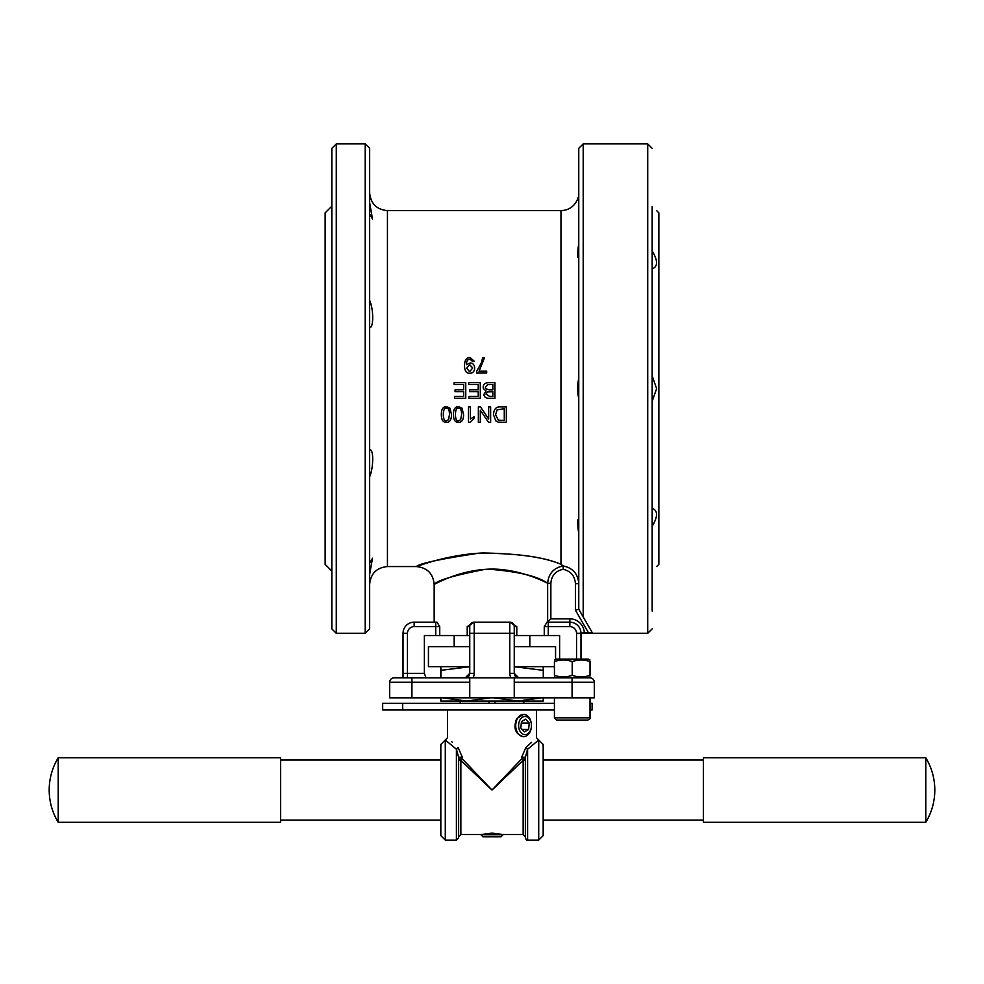 <?xml version="1.0" encoding="UTF-8"?>
<svg xmlns="http://www.w3.org/2000/svg" width="984" height="984" viewBox="0 0 984 984"><rect width="100%" height="100%" fill="white"/><g stroke="black" fill="none" stroke-linecap="round" stroke-linejoin="round"><path stroke-width="1.48" d="M514.251 666.66L554.423 666.66M469.749 646.648L428.434 646.648L428.434 666.66L469.749 666.66M514.251 646.648L555.566 646.648L555.566 659.354M543.279 697.373L543.193 701.063L440.807 701.063L440.893 697.373M469.749 666.721L440.893 670.35L440.807 666.66L440.721 677.804M543.193 666.66L543.279 670.35L514.251 666.734M440.721 697.373L440.807 701.063M442.591 697.816L466.539 701.063L490.475 697.816M493.87 697.816L517.732 701.063L541.594 697.816M440.893 670.35L440.893 677.804M543.279 670.35L543.279 677.804M523.648 701.063L523.648 703.289M489.036 701.063L489.036 703.289M494.964 703.289L494.964 701.063M460.352 703.289L460.352 701.063M554.423 660.006L555.985 659.108L588.469 659.108L590.019 660.006M554.423 661.605C554.423 659.464 554.423 659.464 554.423 661.605C554.423 659.464 554.423 659.464 554.423 661.605L554.423 675.307C560.363 677.447 566.292 677.447 572.221 675.307C578.162 677.447 584.09 677.447 590.019 675.307C590.019 677.447 590.019 677.447 590.019 675.307C590.019 677.447 590.019 677.447 590.019 675.307L590.019 661.605C584.09 659.464 578.162 659.464 572.221 661.605C566.292 659.464 560.363 659.464 554.423 661.605M590.019 661.605C590.019 659.464 590.019 659.464 590.019 661.605C590.019 659.464 590.019 659.464 590.019 661.605M554.423 675.307C554.423 677.447 554.423 677.447 554.423 675.307C554.423 677.447 554.423 677.447 554.423 675.307M411.915 697.816L411.915 677.804L394.117 677.804A4.453 4.453 0 0 0 389.664 682.244L469.749 682.244L469.749 677.804L394.117 677.804A4.453 4.453 0 0 0 389.664 682.244L389.664 697.816L594.336 697.816L594.336 682.244A4.453 4.453 0 0 0 589.883 677.804A4.453 4.453 0 0 1 594.336 682.244A4.453 4.453 0 0 0 589.883 677.804L572.221 677.804M572.221 661.605L572.221 675.307M554.423 717.84L556.649 720.067L587.792 720.067C589.846 719.12 590.584 718.381 590.019 717.84L554.423 717.84L554.423 697.816M581.126 720.067L572.221 720.067M331.829 206.185L325.151 212.852L325.151 564.349L331.829 571.015M369.652 300.44C373.981 310.095 373.44 328.976 369.652 327.34L369.652 327.34M331.829 449.836L331.829 480.61M369.652 476.711L369.652 476.76C373.44 468.359 373.981 448.655 369.652 449.86L369.664 449.836M369.652 563.389L372.506 558.186L369.652 574.447M369.652 202.667L372.506 219.014L369.652 213.811M578.764 398.803C577.276 391.767 577.276 384.965 578.764 378.397M578.752 243.515L578.764 243.146C577.276 253.847 577.276 258.657 578.764 257.574L578.444 258.263M578.764 193.098C577.276 201.658 577.276 201.658 578.764 193.098M577.78 198.719L578.26 197.169M578.764 534.054C577.276 523.033 577.276 518.224 578.764 519.626L578.444 518.937M407.462 677.804L407.462 673.351L424.375 673.351L426.011 677.804L424.375 673.351L424.375 635.529L469.749 635.529M514.251 635.529L559.625 635.529L559.625 659.108M469.749 677.804L514.251 677.804L514.251 697.816M518.691 677.804A4.453 4.453 0 0 1 514.251 673.351A4.453 4.453 0 0 0 518.691 677.804L514.251 673.351L514.251 626.636A4.453 4.453 0 0 0 509.798 622.183L474.202 622.183A4.453 4.453 0 0 0 469.749 626.636L469.749 673.351L465.309 677.804A4.453 4.453 0 0 0 469.749 673.351A4.453 4.453 0 0 1 465.309 677.804M583.204 616.943L583.204 143.898L578.764 148.338L578.764 609.244L592.319 632.737L588.592 632.946L592.319 632.737M563.18 569.306L563.18 565.96C553.709 567.854 548.531 573.623 547.645 583.278C537.977 576.255 518.384 571.569 488.863 569.207C458.113 570.068 432.652 585.505 434.19 584.348C437.548 580.265 454.436 575.283 484.854 569.404C512.775 566.932 540.499 579.539 547.645 583.278L550.856 583.278C551.495 575.603 555.603 570.941 563.18 569.306C570.769 571.101 574.853 575.886 575.419 583.647L578.764 583.647C578.002 573.869 572.811 567.965 563.18 565.948L560.966 564.312C544.767 557.338 518.666 553.562 482.664 552.971C445.531 554.73 415.912 567.03 416.367 566.563C419.282 563.524 440.106 559.06 478.851 553.18C516.44 553.18 543.808 556.895 560.966 564.312L560.966 210.637C568.666 210.281 574.152 206.615 577.411 199.629M434.165 622.183L434.165 584.361C433.095 573.561 427.167 567.633 416.367 566.563L426.293 563.279M589.883 677.804L514.251 677.804M469.749 682.244L469.749 697.816M509.884 622.183L516.784 626.636L516.784 635.529M473.009 677.804A8.893 8.893 0 0 0 474.202 673.351L474.202 622.183A4.453 4.453 0 0 0 469.749 626.636L469.749 633.302L469.749 626.636L467.216 626.636L474.116 622.183M439.737 635.529L439.737 626.636L436.994 622.183L414.141 622.183A11.119 11.119 0 0 0 403.022 633.302L403.022 677.804L403.022 673.351L407.462 673.351L407.462 633.302A6.679 6.679 0 0 1 414.141 626.636L435.728 626.636L435.728 635.529M514.251 626.636A4.453 4.453 0 0 0 509.798 622.183A4.453 4.453 0 0 1 514.251 626.636A4.453 4.453 0 0 0 509.798 622.183L509.798 633.302L514.251 633.302L514.251 626.636L516.784 626.636M581.224 632.823L580.978 659.108L580.978 633.302A11.119 11.119 0 0 0 569.859 622.183L547.006 622.183L544.263 626.636L544.263 635.529M547.387 622.183L550.856 618.85L550.856 583.278M580.966 632.737L588.592 632.946L575.419 610.129L578.764 609.244M331.829 388.606L331.829 628.862L336.282 633.302L336.282 143.898L331.829 148.338L331.829 388.606M369.652 388.606L369.652 148.338L365.199 143.898L365.199 633.302L369.652 628.862L369.652 388.606M443.317 414.473C443.464 419.098 444.51 421.189 446.428 420.758L448.532 419.664L449.516 414.473M495.579 414.694L498.334 420.131L504.275 420.439L504.275 408.729L504.275 420.525L498.334 420.205L495.579 414.756L497.141 409.811L504.275 408.729M455.407 414.473C455.567 419.098 456.601 421.189 458.532 420.758L460.635 419.664L461.619 414.473M492.861 396.454L492.861 391.767L492.861 396.478L489.761 396.478L485.961 394.092L489.761 396.454L492.861 396.454M492.861 384.572L487.584 384.633L485.296 387.253L487.584 384.633L492.861 384.559L492.861 389.922L489.269 389.922L492.861 389.922M485.653 388.606L489.269 389.922L485.653 388.606L485.296 387.241M472.751 368.041L469.639 364.72L466.613 368.188M463.71 384.572L454.141 384.572L454.141 382.714L465.764 382.714L465.764 398.323L454.497 398.323L454.497 396.478L463.71 396.478L463.71 391.706L455.075 391.706L455.075 389.861L463.71 389.861L463.71 384.559L454.141 384.559M478.224 384.572L468.655 384.572L468.655 382.714L480.29 382.714L480.29 398.323L469.011 398.323L469.011 396.478L478.224 396.478L478.224 391.706L469.589 391.706L469.589 389.861L478.224 389.861L478.224 384.559L468.655 384.559M483.39 388.606L483.169 387.229C483.316 384.129 485.26 382.616 488.999 382.714L494.927 382.714L494.927 398.323L489.097 398.323C485.678 398.176 483.956 396.847 483.931 394.326L486.108 391.017L483.39 388.606L483.169 387.241M469.011 396.478L478.224 396.454L478.224 391.706M454.497 396.478L463.71 396.454L463.71 391.706M441.336 414.535L441.336 414.473C441.336 409.233 443.034 406.601 446.416 406.589L449.946 408.188L451.496 414.535C451.484 419.787 449.799 422.407 446.416 422.394C443.083 422.505 441.398 419.885 441.336 414.535C441.336 409.282 443.034 406.65 446.416 406.638L449.946 408.237L451.496 414.535M493.464 414.719L493.464 414.658C493.82 409.073 496.243 406.466 500.708 406.847L506.342 406.847L506.342 422.333L498.199 422.111L495.911 421.017L493.464 414.719C493.82 409.123 496.243 406.515 500.708 406.896L506.342 406.896M480.327 410.23L480.327 422.333L478.359 422.333L478.359 406.896L480.475 406.896L488.667 419.036L488.667 406.847L490.635 406.847L490.635 422.333L488.519 422.333L480.327 410.23L480.327 422.247M478.359 406.896L480.475 406.847L488.667 418.963M468.482 406.896L470.401 406.847L470.401 418.987L474.214 416.712L474.214 418.544L469.725 422.394L468.482 422.394L468.482 406.896L470.401 406.896M470.401 418.913L474.214 416.712M453.439 414.535L453.439 414.473C453.439 409.233 455.125 406.601 458.507 406.589L462.037 408.188L463.587 414.535C463.587 419.787 461.89 422.407 458.507 422.394C455.186 422.505 453.489 419.885 453.439 414.535C453.439 409.282 455.125 406.65 458.507 406.638L462.037 408.237L463.587 414.535M486.686 373.022L476.6 373.071L476.6 371.546L481.803 361.989L482.541 357.758L484.509 357.758L479.06 371.189L486.686 371.189L486.686 373.022L476.6 373.022M484.509 357.758L479.06 371.239M472.591 361.558L470.02 359.049C467.695 359.172 466.49 361.03 466.391 364.646L470.118 362.985C472.935 363.145 474.472 364.83 474.719 368.041L474.719 368.09C474.485 371.411 472.861 373.157 469.823 373.33C466.453 373.477 464.669 370.993 464.485 365.839L464.485 365.79C464.583 360.169 466.441 357.401 470.069 357.499L474.436 361.386L472.591 361.558L470.02 359.123C467.695 359.246 466.49 361.103 466.391 364.707M474.436 361.325L472.591 361.485M474.719 368.041C474.485 371.362 472.861 373.121 469.823 373.293C466.453 373.44 464.669 370.943 464.485 365.79M466.613 368.139L469.639 364.658L472.751 367.979L469.589 371.706L466.613 368.139M455.075 389.861L463.71 389.861M469.589 389.861L478.224 389.861M483.931 394.326L486.108 391.017M485.961 394.092L487.535 391.939L492.861 391.767M461.619 414.535L460.635 419.738L458.532 420.832C456.601 421.275 455.567 419.172 455.407 414.535C455.567 409.885 456.601 407.77 458.507 408.2C460.426 407.757 461.459 409.873 461.619 414.535M488.667 406.896L490.635 406.896M449.516 414.535L448.532 419.738L446.428 420.832C444.51 421.275 443.464 419.172 443.317 414.535C443.476 409.885 444.51 407.77 446.416 408.2C448.323 407.757 449.356 409.873 449.516 414.535M656.623 210.637L658.849 212.852L658.849 564.349L656.623 566.563M652.171 206.628C657.976 211.868 657.976 211.868 652.171 206.628L652.171 611.064M652.171 250.92C657.976 260.625 657.976 266.627 652.171 268.927L652.171 250.92M652.171 375.863L656.623 388.606L652.171 401.337M652.171 508.273C657.976 510.573 657.976 516.575 652.171 526.28M652.171 570.572C657.976 565.333 657.976 565.333 652.171 570.572M652.171 327.364L652.171 296.59M590.019 709.968L592.11 709.968L592.11 703.289L590.019 703.289M402.702 709.968L402.702 703.289L382.678 703.289L382.678 709.968L554.423 709.968M402.702 703.289L554.423 703.289M525.37 757.262L527.596 749.23A2.226 1.488 -129.9 0 1 525.899 747.422C539.736 734.888 539.736 734.888 525.899 747.422L521.655 757.262L525.37 757.262L525.37 837.876C526.305 839.93 527.055 840.668 527.596 840.102L527.596 749.23L538.715 740.005L538.715 840.102L527.596 840.102M538.715 840.102L543.168 835.662L543.168 744.445L536.489 737.779L536.489 709.968M447.511 709.968L447.511 737.779L440.832 744.445L440.832 835.662L445.285 840.102L445.285 740.005L456.404 749.23L458.63 757.262L458.63 837.876L456.404 840.102L445.285 840.102M525.37 836.769L523.144 834.543L523.144 760.386A2.226 1.488 180 0 0 525.37 758.91L521.655 758.91L492 790.054L523.144 760.386A2.226 1.193 45 0 1 521.655 758.91L521.655 757.262M523.144 834.543L503.119 834.543L492 833.128L480.881 834.543L460.856 834.543L460.856 760.386L492 790.054L462.345 758.91A2.226 1.193 -45 0 1 460.856 760.386A2.226 1.488 180 0 1 458.63 758.91L462.345 758.91L462.345 757.262L458.101 747.422C444.264 734.888 444.264 734.888 458.101 747.422A2.226 1.488 -50.1 0 1 456.404 749.23L456.404 840.102M451.644 741.616L452.419 742.33M526.612 746.794L531.581 742.33M523.525 736.659L523.463 736.659C515.395 734.31 513.107 728.332 516.625 718.738L523.525 714.421M462.345 757.262L458.63 757.262M925.796 757.791L703.437 757.791L703.437 822.304L925.796 822.304A62.287 62.287 0 0 0 925.796 757.791L925.796 822.304M58.204 822.304L280.563 822.304L280.563 757.791L58.204 757.791A62.287 62.287 0 0 0 58.204 822.304L58.204 757.791M482.923 836.769L501.077 836.769L503.119 834.727L480.881 834.727L482.923 836.769M520.831 727.976L521.446 721.604L525.64 719.181L529.232 723.105L528.629 729.464L524.423 731.899L520.831 727.976M522.197 729.464L528.629 729.464M521.299 723.105L529.232 723.105M519.958 719.981A9.077 6.421 -90 0 1 530.966 722.096A9.077 6.421 -90 0 1 524.177 734.531A9.077 6.421 -90 0 1 519.958 719.981M517.363 718.738A11.119 7.86 90 0 0 516.526 730.436A11.119 7.86 90 0 0 523.586 736.659A11.119 7.86 90 0 0 531.446 725.54A11.119 7.86 90 0 0 523.586 714.421A11.119 7.86 90 0 0 517.363 718.738M369.652 584.361C370.697 573.561 376.638 567.62 387.438 566.563L387.438 210.637C376.638 209.58 370.697 203.651 369.652 192.839M514.251 682.244L572.085 682.244L572.085 697.816M572.085 677.804L572.085 682.244L594.336 682.244M469.749 633.302L509.798 633.302L509.798 673.351L514.251 673.351M509.798 673.351A8.893 8.893 0 0 0 510.991 677.804M467.216 626.636L467.216 635.529M474.202 673.351L469.749 673.351M435.728 622.183L435.728 626.636L439.737 626.636M403.022 633.302L407.462 633.302M414.141 622.183L414.141 626.636M547.645 583.278L547.645 622.06M548.273 635.529L548.273 626.636L569.859 626.636A6.679 6.679 0 0 1 576.538 633.302L576.538 659.108M544.263 626.636L548.273 626.636L548.273 622.183M576.538 633.302L580.978 633.302A11.119 11.119 0 0 0 569.859 622.183L569.859 626.636M583.204 143.898L647.718 143.898L647.718 633.302L652.171 628.862M575.419 583.647L575.419 610.129M584.312 632.946A14.465 14.465 0 0 0 569.859 618.85L550.856 618.85M569.859 618.85L569.859 622.183M445.285 758.91L445.285 821.197M523.783 703.289L523.783 701.063M460.217 703.289L460.217 701.063M588.469 677.804L590.019 676.894M555.985 677.804L554.423 676.894M590.019 717.84L590.019 697.816M580.978 633.302L647.718 633.302M336.282 633.302L365.199 633.302M336.282 143.898L365.199 143.898M387.438 566.563L416.367 566.563M387.438 210.637L560.966 210.637M647.718 143.898L652.171 148.338M529.822 646.648L529.822 635.529M454.178 646.648L454.178 635.529M460.856 834.543L458.63 836.769M280.563 820.09L440.832 820.09M543.168 820.09L703.437 820.09M280.563 760.017L440.832 760.017M543.168 760.017L703.437 760.017"/></g></svg>
